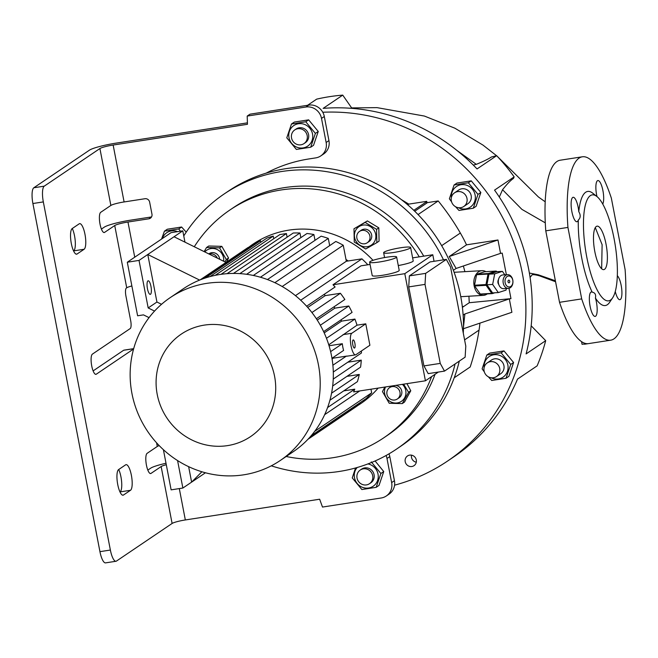 <?xml version="1.0" encoding="UTF-8"?>
<svg xmlns="http://www.w3.org/2000/svg" width="658" height="658" viewBox="0 0 658 658"><rect width="100%" height="100%" fill="white"/><g stroke="black" fill="none" stroke-linecap="round" stroke-linejoin="round"><path stroke-width="0.99" d="M507.598 274.666L502.827 274.945A6.876 4.935 86.6 0 0 501.947 275.11A6.876 4.935 86.6 0 0 498.361 282.718A6.876 4.935 86.6 0 0 503.633 288.673L508.404 288.393A6.876 4.935 -93.4 0 1 503.131 282.438A6.876 4.935 -93.4 0 1 506.718 274.83A6.876 4.935 -93.4 0 1 507.598 274.666A6.876 4.935 -93.4 0 1 512.878 280.621A6.876 4.935 -93.4 0 1 509.292 288.22A6.876 4.935 -93.4 0 1 508.404 288.393M507.927 276.113A5.494 3.948 86.6 0 0 505.138 282.693A5.494 3.948 86.6 0 0 509.991 286.83A5.494 3.948 86.6 0 0 512.779 280.25A5.494 3.948 86.6 0 0 507.927 276.113M508.7 280.135A1.374 0.987 -93.4 0 1 509.037 282.841A1.374 0.987 -93.4 0 1 508.7 280.135M498.756 284.495A3.438 2.468 -93.4 0 1 498.476 279.666M506.347 288.508L506.035 290.112L498.312 292.588L492.587 292.917L486.92 284.782L488.976 274.172L496.7 271.705L502.424 271.367L504.834 274.83M498.312 292.588L492.653 284.445L486.92 284.782M492.653 284.445L494.701 273.835L488.976 274.172M494.701 273.835L502.424 271.367M487.233 293.904A12.37 8.891 -93.4 0 1 483.441 295.36A12.37 8.891 -93.4 0 1 474.122 285.761A12.37 8.891 -93.4 0 1 481.993 270.66A12.37 8.891 -93.4 0 1 485.933 271.672M496.05 271.08L488.409 273.522A11.679 8.398 -93.4 0 0 488.014 274.057L476.565 274.723A11.679 8.398 -93.4 0 1 476.96 274.197L484.601 271.746L496.05 271.08A11.679 8.398 -93.4 0 1 496.601 271.31L496.872 271.696M492.283 293.608L480.825 294.274A11.679 8.398 -93.4 0 1 480.282 294.044L491.732 293.378A11.679 8.398 -93.4 0 0 492.283 293.608L494.832 292.785M486.13 285.317L474.673 285.991A11.679 8.398 -93.4 0 1 474.525 285.227L485.982 284.552A11.679 8.398 -93.4 0 0 486.13 285.317L491.732 293.378M488.014 274.057L485.982 284.552M488.409 273.522L476.96 274.197M474.673 285.991L480.282 294.044M476.565 274.723L474.525 285.227M490.358 361.678A8.25 7.847 55.9 0 1 496.519 376.549A8.25 7.847 55.9 0 1 484.576 372.576A8.25 7.847 55.9 0 1 490.358 361.678M487.282 362.879L491.485 360.041A8.25 7.847 55.9 0 1 503.428 364.014A8.25 7.847 55.9 0 1 500.722 373.711L496.519 376.549M491.139 377.758A12.403 11.803 -124.1 0 0 503.551 376.795A12.403 11.803 -124.1 0 0 507.869 365.058A12.403 11.803 -124.1 0 0 494.397 354.711A12.403 11.803 -124.1 0 0 484.156 367.419M488.359 376.82L491.715 380.489L506.018 378.276L510.723 364.45L501.125 352.836L486.821 355.049L482.117 368.867L484.313 371.86M486.821 355.049L489.684 353.107L503.987 350.903L513.594 362.517L508.889 376.343L506.018 378.276M501.125 352.836L503.987 350.903M510.723 364.45L513.594 362.517M401.29 199.555L408.799 204.112L426.688 201.348A6.876 0.864 -10.9 0 1 426.762 201.447L427.017 202.779A6.876 0.864 169.1 0 1 426.787 203.075L426.532 201.735A6.876 0.864 -10.9 0 0 426.762 201.447M427.001 202.68L438.212 200.945A233.672 222.363 55.9 0 1 460.345 233.031A145.698 138.649 55.9 0 1 466.514 244.842L497.966 239.981L449.241 256.513L466.514 244.842M506.372 274.74L502.21 253.116L500.549 253.371L497.966 239.981M463.454 328.72L511.891 312.287L509.317 298.897L510.97 298.642L508.988 288.311M454.234 377.766L470.182 366.983A233.672 222.363 -124.1 0 0 479.049 330.119A145.698 138.649 -124.1 0 0 479.945 323.127M388.977 453.855A13.744 13.078 55.9 0 1 389.799 456.603L386.994 458.494A13.744 13.078 -124.1 0 0 386.073 455.509M115.972 561.266L105.535 562.878A13.744 3.858 -98.8 0 1 99.942 551.659L110.371 550.047A13.744 3.858 81.2 0 0 115.972 561.266A13.744 3.858 81.2 0 0 116.45 561.077L172.108 523.455A10.997 1.382 -10.9 0 1 185.334 519.952L319.648 499.225L322.494 507.055L381.179 497.999A13.744 13.078 -124.1 0 0 386.295 496A13.744 13.078 -124.1 0 0 391.642 482.594L394.438 480.702L389.799 456.603M394.438 480.702A13.744 13.078 55.9 0 1 394.57 485.168A13.744 13.078 55.9 0 1 389.092 494.109L386.295 496M326.146 142.498A13.744 13.078 55.9 0 1 320.8 155.897L323.604 154.005A13.744 13.078 -124.1 0 0 328.942 140.598L326.146 142.498L321.507 118.391A13.744 13.078 -124.1 0 0 305.888 107.015L308.684 105.124A13.744 13.078 55.9 0 1 322.757 112.255A192.432 183.121 55.9 0 1 522.37 273.44A192.432 183.121 55.9 0 1 447.572 461.052A192.432 183.121 55.9 0 1 394.57 485.168M322.757 112.255A13.744 13.078 55.9 0 1 324.304 116.499L321.507 118.391M328.942 140.598L324.304 116.499M409.654 455.13A5.84 5.56 -124.1 0 0 405.558 462.854A5.84 5.56 -124.1 0 0 414.022 465.658A5.84 5.56 -124.1 0 0 409.654 455.13M454.069 184.997L456.94 183.056L471.243 180.851L480.842 192.465L476.137 206.291L473.275 208.224L477.979 194.406L468.373 182.784L454.069 184.997L449.373 198.815L451.569 201.809M545.285 222.848L521.884 209.359L502.548 189.726C506.907 184.174 510.55 180.407 513.479 178.417L514.161 176.87L494.553 190.121A192.432 183.121 55.9 0 1 528.67 269.188A192.432 183.121 55.9 0 1 526.096 353.914L545.696 340.663A192.432 183.121 -124.1 0 1 537.125 365.864L517.525 379.115A192.432 183.121 55.9 0 1 453.872 456.8L447.572 461.052M411.513 455.163A5.84 5.56 -124.1 0 0 416.284 462.22M413.808 210.338L426.532 201.735M407.738 204.827L408.799 204.112M414.729 211.226L426.787 203.075M151.537 216.934L130.769 220.134A21.994 2.772 -10.9 0 0 104.301 227.142L101.414 229.091M247.408 122.857L115.94 143.148A21.994 2.772 -10.9 0 0 89.472 150.147L33.821 187.769L44.25 186.156A13.744 3.858 81.2 0 0 43.329 201.916L32.9 203.519A13.744 3.858 -98.8 0 1 33.821 187.769M308.684 105.124L250.007 114.179L247.202 116.071L247.449 124.304L113.143 145.04A10.997 1.382 -10.9 0 0 99.909 148.543L44.25 186.156M266.177 173.136A148.453 141.264 55.9 0 1 309.161 158.907L315.684 157.895A13.744 13.078 55.9 0 0 320.8 155.897M148.831 218.81L127.965 222.026A10.997 1.382 -10.9 0 0 114.731 225.529L104.581 232.389A10.306 2.887 -98.8 0 1 104.219 232.537A10.306 2.887 -98.8 0 1 99.901 223.457A10.306 2.887 -98.8 0 1 100.715 212.312L110.865 205.444A10.997 1.382 169.1 0 1 124.099 201.948L144.957 198.724A4.121 3.923 55.9 0 1 149.646 202.138L151.965 214.187A4.121 3.923 55.9 0 1 148.831 218.81L151.496 217.008M305.888 107.015L247.202 116.071M181.608 227.018L178.737 228.951L164.434 231.155L167.297 229.223L181.608 227.018L186.214 232.142M291.478 124L294.348 122.059L308.651 119.855L318.25 131.468L313.545 145.295L310.683 147.227L315.388 133.409L305.781 121.788L291.478 124L286.781 137.818L296.38 149.44L310.683 147.227M133.59 348.979L96.29 374.196A10.306 2.887 -98.8 0 1 95.928 374.336A10.306 2.887 -98.8 0 1 91.725 365.922A10.306 2.887 -98.8 0 1 92.416 354.111L130.218 328.556A6.876 1.925 -98.8 0 0 130.679 320.685L125.908 295.911A6.876 1.925 81.2 0 1 126.377 288.031L126.723 287.793A10.997 1.382 169.1 0 1 131.863 285.959M93.115 370.898L123.655 350.253A6.876 1.925 -98.8 0 1 123.901 350.155L133.681 348.65M147.828 470.108L150.715 468.159A21.994 2.772 169.1 0 1 166.013 463.265M99.942 551.659L32.9 203.519M119.978 491.962L120.077 491.896A13.061 3.66 81.2 0 0 120.957 476.927A13.061 3.66 81.2 0 0 118.711 469.508M73.564 250.945L73.663 250.879A13.061 3.66 81.2 0 0 74.543 235.909A13.061 3.66 81.2 0 0 72.298 228.491M84.101 249.267A13.061 3.66 81.2 0 0 84.972 234.297A13.061 3.66 81.2 0 0 79.659 223.638A13.061 3.66 81.2 0 0 79.199 223.827L72.199 228.556A13.061 3.66 81.2 0 0 71.171 242.687A13.061 3.66 81.2 0 0 76.641 254.185A13.061 3.66 81.2 0 0 77.093 253.996L84.101 249.267L73.663 250.879M130.506 490.284A13.061 3.66 81.2 0 0 131.386 475.315A13.061 3.66 81.2 0 0 126.065 464.655A13.061 3.66 81.2 0 0 125.612 464.844L118.613 469.573A13.061 3.66 81.2 0 0 117.585 483.704A13.061 3.66 81.2 0 0 123.054 495.203A13.061 3.66 81.2 0 0 123.507 495.013L130.506 490.284L120.077 491.896M391.642 482.594L386.994 458.494M375.101 460.97L383.746 471.572L379.041 485.398L376.179 487.331L380.875 473.505L371.276 461.891M159.187 445.606A10.997 1.382 -10.9 0 0 157.278 446.461L147.129 453.329A10.306 2.887 81.2 0 0 146.315 464.482A10.306 2.887 81.2 0 0 150.633 473.554A10.306 2.887 81.2 0 0 150.995 473.415L161.144 466.547A10.997 1.382 169.1 0 1 166.285 464.712M110.371 550.047L43.329 201.916M308.651 119.855L305.781 121.788M288.994 137.645A12.403 11.803 55.9 0 1 298.436 123.745A12.403 11.803 55.9 0 1 312.534 134.01A12.403 11.803 55.9 0 1 303.091 147.91A12.403 11.803 55.9 0 1 288.994 137.645M318.25 131.468L315.388 133.409M162.362 238.525A12.403 11.803 55.9 0 1 177.635 231.632M180.382 231.213L178.737 228.951M164.434 231.155L161.564 239.06M294.743 129.939L296.149 128.993A8.25 7.847 55.9 0 1 306.768 130.769A8.25 7.847 55.9 0 1 305.386 142.663L303.98 143.608A8.25 7.847 55.9 0 1 293.361 141.84A8.25 7.847 55.9 0 1 294.743 129.939A8.25 7.847 55.9 0 1 305.37 131.715A8.25 7.847 55.9 0 1 303.98 143.608M545.696 340.663L531.187 325.809M615.271 291.486A12.37 3.471 81.2 0 0 619.894 299.694A12.37 3.471 81.2 0 0 620.33 299.513A12.37 3.471 81.2 0 0 621.604 288.114A12.37 3.471 81.2 0 0 617.311 275.71M559.53 302.318L581.697 298.897A92.778 26.007 81.2 0 0 610.673 340.186A92.778 26.007 81.2 0 0 625.1 269.558L611.34 198.091A92.778 26.007 81.2 0 0 582.363 156.793L560.197 160.215A92.778 26.007 81.2 0 0 545.77 230.843L559.53 302.318A92.778 26.007 81.2 0 0 587.709 343.69L582.059 344.29L581.54 341.634M602.753 204.038A12.37 3.471 81.2 0 0 602.925 190.656A12.37 3.471 81.2 0 0 597.892 180.555A12.37 3.471 81.2 0 0 596.625 194.916A12.37 3.471 81.2 0 0 596.979 196.578M578.785 211.679A12.37 3.471 81.2 0 0 573.143 197.285A12.37 3.471 81.2 0 0 572.707 197.466A12.37 3.471 81.2 0 0 571.728 210.848A12.37 3.471 81.2 0 0 576.91 221.738A12.37 3.471 81.2 0 0 577.346 221.565A12.37 3.471 81.2 0 0 578.292 220.085C580.636 217.88 580.8 215.076 578.785 211.679A57.731 16.187 81.2 0 1 592.768 193.205L596.946 196.545A53.611 15.027 81.2 0 0 586.78 257.114A53.611 15.027 81.2 0 0 612.59 297.885A53.611 15.027 81.2 0 0 614.079 238.657A53.611 15.027 81.2 0 0 596.946 196.545M592.167 292.152A12.37 3.471 81.2 0 0 591.369 291.971A12.37 3.471 81.2 0 0 590.111 306.324A12.37 3.471 81.2 0 0 595.145 316.424A12.37 3.471 81.2 0 0 596.411 302.063A12.37 3.471 81.2 0 0 595.416 298.033C596.115 294.595 595.038 292.637 592.167 292.152A57.731 16.187 81.2 0 1 581.82 258.43A57.731 16.187 81.2 0 1 578.292 220.085M595.416 298.033A57.731 16.187 81.2 0 0 609.612 302.335L612.59 297.885M581.697 298.897L567.936 227.421L545.77 230.843M582.363 156.793A92.778 26.007 81.2 0 0 567.936 227.421M529.369 273.037L538.31 274.805L555.385 280.785M502.548 189.726L499.315 197.055M514.161 176.87A192.432 183.121 -124.1 0 0 496.65 155.691L491.427 156.991C488.433 158.997 483.391 161.449 476.293 164.344L456.956 150.452M473.299 165.092L476.293 164.344M351.956 108.364L342.744 95.122L323.144 108.373A192.432 183.121 55.9 0 1 477.05 168.942L496.65 155.691M342.744 95.122A192.432 183.121 -124.1 0 0 316.663 99.144L307.574 105.296M594.832 251.669A21.994 6.169 81.2 0 0 603.781 269.624A21.994 6.169 81.2 0 0 606.026 244.102A21.994 6.169 81.2 0 0 597.077 226.155A21.994 6.169 81.2 0 0 594.832 251.669M595.293 227.602L602.119 244.702L601.651 268.777M500.549 253.371L456.109 268.448L453.378 270.29M449.241 256.513L456.109 268.448M418.06 214.566L438.212 200.945M509.317 298.897L464.877 313.973L463.125 315.157M463.479 327.001L464.877 313.973M462.401 307.36L469.261 302.721L510.97 298.642M469.261 302.721L468.915 296.215M464.902 271.664L463.364 265.988M463.816 306.406L462.319 306.636M183.763 235.926A153.947 146.495 55.9 0 1 224.197 193.946L228.4 191.108A153.947 146.495 55.9 0 1 460.658 296.116A153.947 146.495 55.9 0 1 463.298 333.195M459.3 361.102A153.947 146.495 55.9 0 1 400.821 446.198L396.618 449.044A153.947 146.495 55.9 0 1 271.293 465.831M224.197 193.946A153.947 146.495 55.9 0 1 443.5 259.844M194.283 246.75A137.456 130.802 55.9 0 1 229.938 209.976L233.434 207.615A137.456 130.802 55.9 0 1 423.752 256.151M435.07 374.279A137.456 130.802 55.9 0 1 387.381 435.374L383.877 437.743A137.456 130.802 55.9 0 1 286.181 456.496M455.097 363.948A153.947 146.495 55.9 0 1 396.618 449.044M229.938 209.976A137.456 130.802 55.9 0 1 419.261 256.842M431.574 376.639A137.456 130.802 55.9 0 1 383.877 437.743M378.161 388.097A96.216 91.561 55.9 0 1 357.886 405.451M248.181 247.671A96.216 91.561 55.9 0 1 373.02 260.329M224.937 261.876L226.327 259.523L219.566 247.852L206.53 247.515L208.759 246.01L221.804 246.347L228.556 258.018L226.393 262.147M410.781 390.762L404.489 402.096L402.26 403.601L408.544 392.267L410.781 390.762L406.957 383.647M367.386 220.915L378.811 227.849L379.082 241.132L376.853 242.646L376.582 229.354L365.149 222.42L367.386 220.915L353.988 228.77L354.259 242.062L365.692 248.995L376.853 242.646M345.993 259.458A81.099 77.175 55.9 0 1 348.148 260.971M370.972 389.207L371.671 392.834L314.68 431.352M311.16 435.744L366.078 398.625A96.216 91.561 -124.1 0 0 371.671 392.834M359.942 402.77L360.132 403.749L308.668 438.532M307.969 439.281L355.065 407.442A96.216 91.561 -124.1 0 0 360.132 403.749M200.229 279.839L248.14 247.457A96.216 91.561 -124.1 0 0 247.309 248.008L200.205 279.847M248.14 247.457L248.222 247.869M205.255 278.013L260.486 240.68A96.216 91.561 -124.1 0 0 254.358 243.715L201.833 279.214M260.486 240.68L260.782 242.243M215.199 275.34L273.251 236.107A96.216 91.561 -124.1 0 0 266.918 238.097L209.96 276.599M273.251 236.107L273.753 238.706M287.102 237.168L286.411 233.557L279.889 234.561L221.063 274.32M300.846 237.645L299.949 232.998A96.216 91.561 -124.1 0 0 293.238 233.022L233.467 273.424M315.009 240.334L313.891 234.528A96.216 91.561 -124.1 0 0 306.982 233.5L246.635 274.287M329.674 245.615L328.293 238.426A96.216 91.561 -124.1 0 0 321.145 236.189L260.436 277.224M295.45 295.648L346.338 261.251L343.254 245.245A96.216 91.561 -124.1 0 0 335.81 241.47L274.847 282.677M346.338 261.251L361.925 258.849L300.706 300.221M367.83 264.779A96.216 91.561 -124.1 0 0 361.925 258.849M332.076 358.923L333.178 358.174L332.685 357.796M328.753 344.817L357.023 325.175L365.774 323.826L351.775 333.285A10.997 3.084 81.2 0 0 351.035 345.894A10.997 3.084 81.2 0 0 355.509 354.868A10.997 3.084 81.2 0 0 355.896 354.711L369.895 345.244L365.774 323.826M333.302 372.009L361.448 352.984A96.216 91.561 -124.1 0 0 361.398 350.994M332.685 385.991L360.584 367.131A96.216 91.561 -124.1 0 0 361.275 360.132L347.794 362.213M329.921 400.22L357.417 381.64A96.216 91.561 -124.1 0 0 359.284 374.451L346.93 376.36M306.628 306.217L335.095 286.978A96.216 91.561 -124.1 0 0 332.997 284.758L404.793 273.679L425.422 380.801L353.626 391.88A96.216 91.561 -124.1 0 0 354.769 389.166L343.764 390.868M324.106 294.406A82.472 78.483 55.9 0 1 325.249 295.615L340.4 293.279L311.925 312.525M316.366 318.735L344.85 299.489A96.216 91.561 -124.1 0 0 340.4 293.279M334.009 306.809A82.472 78.483 55.9 0 1 334.873 308.15L348.806 305.995L320.331 325.241M323.613 331.624L352.079 312.386A96.216 91.561 -124.1 0 0 348.806 305.995M341.066 319.829A82.472 78.483 55.9 0 1 341.617 321.12L354.917 319.072L326.475 338.286M357.023 325.175A96.216 91.561 -124.1 0 0 354.917 319.072M438.343 372.066L425.422 380.801M434.05 261.3L432.791 254.753L404.793 273.679M332.997 284.758L361.003 265.832L370.067 264.434M412.624 257.87L432.791 254.753M369.631 262.18L372.214 275.57A13.744 1.735 -10.9 0 0 382.208 275.34A13.744 1.735 -10.9 0 0 399.209 270.372L396.634 256.982A13.744 1.735 169.1 0 1 379.633 261.95A13.744 1.735 169.1 0 1 369.631 262.18A13.744 1.735 169.1 0 1 386.633 257.22A13.744 1.735 169.1 0 1 396.634 256.982M398.279 265.536A13.744 1.735 -10.9 0 0 413.208 260.913L410.633 247.523A13.744 1.735 169.1 0 1 393.632 252.491A13.744 1.735 169.1 0 1 383.639 252.721A13.744 1.735 169.1 0 1 400.632 247.753A13.744 1.735 169.1 0 1 410.633 247.523M329.074 345.861L329.123 344.57M341.617 321.12L324.205 332.89M334.873 308.15L317.23 320.068M325.249 295.615L307.73 307.459M331.969 358.281L343.608 350.41A10.997 3.084 -98.8 0 1 342.826 347.161A10.997 3.084 -98.8 0 1 342.325 343.715L329.271 345.73M330.62 351.627L342.325 343.715M332.882 365.223L346.314 356.151L333.178 358.174M333.236 379.082L361.275 360.132M331.566 393.188L359.284 374.451M327.594 407.532L354.769 389.166M347.153 356.06L346.314 356.151M205.444 472.781L191.618 482.125L188.64 466.662M177.578 460.575L182.866 488.039L171.129 489.856L163.398 449.694M201.883 471.77L191.618 482.125L182.866 488.039M184.964 242.152L182.784 230.843L147.779 254.498L156.933 302.03L161.531 304.3M156.933 302.03L148.182 307.944L139.027 260.412L127.298 262.221L137.612 315.782L143.477 314.878L149.053 317.633M154.54 311.086L148.182 307.944M199.621 280.078L147.779 254.498L139.027 260.412M150.962 286.403A6.876 1.925 81.2 0 0 148.157 280.793A6.876 1.925 81.2 0 0 147.458 288.763A6.876 1.925 81.2 0 0 150.254 294.373A6.876 1.925 81.2 0 0 150.962 286.403M182.784 230.843L171.047 232.652L127.298 262.221M170.142 297.679L183.261 288.813A98.281 93.526 55.9 0 1 331.533 355.846A98.281 93.526 55.9 0 1 293.328 451.659L280.218 460.526A98.281 93.526 55.9 0 1 131.945 393.492A98.281 93.526 55.9 0 1 170.142 297.679A98.281 93.526 55.9 0 1 318.414 364.713A98.281 93.526 55.9 0 1 280.218 460.526M274.583 376.31A61.852 58.858 55.9 0 1 227.504 445.622A61.852 58.858 55.9 0 1 157.221 394.43A61.852 58.858 55.9 0 1 204.301 325.118A61.852 58.858 55.9 0 1 274.583 376.31M227.051 273.679L286.411 233.557M299.949 232.998L239.857 273.613M313.891 234.528L253.346 275.447M328.293 238.426L267.444 279.551M343.254 245.245L282.192 286.518M359.753 390.934L324.657 414.655M226.007 262.402L174.033 236.757M446.321 259.408L430.019 261.925L409.366 275.883L408.725 286.913L423.933 365.914L428.194 373.629L444.487 371.112L465.14 357.154L465.79 346.124L450.574 267.123L446.321 259.408L425.668 273.366L425.019 284.396L440.235 363.397L444.487 371.112M409.366 275.883L425.668 273.366M408.725 286.913L425.019 284.396M423.933 365.914L440.235 363.397M352.787 344.71A4.121 1.16 81.2 0 0 354.465 348.074A4.121 1.16 81.2 0 0 354.884 343.287A4.121 1.16 81.2 0 0 353.206 339.923A4.121 1.16 81.2 0 0 352.787 344.71M355.509 467.978L352.269 477.922L361.875 489.544L376.179 487.331M357.204 467.501A12.403 11.803 -124.1 0 0 354.489 477.749A12.403 11.803 -124.1 0 0 368.587 488.014A12.403 11.803 -124.1 0 0 378.029 474.114A12.403 11.803 -124.1 0 0 367.921 463.923M369.475 483.712L370.873 482.766A8.25 7.847 -124.1 0 0 372.264 470.865A8.25 7.847 -124.1 0 0 361.637 469.096L360.239 470.042A8.25 7.847 55.9 0 1 370.857 471.811A8.25 7.847 55.9 0 1 369.475 483.712A8.25 7.847 55.9 0 1 358.857 481.944A8.25 7.847 55.9 0 1 360.239 470.042M380.875 473.505L383.746 471.572M376.582 229.354L378.811 227.849M365.354 246.832A11.096 10.561 -124.1 0 0 375.866 236.173A11.096 10.561 -124.1 0 0 364.91 224.97A11.096 10.561 -124.1 0 0 354.407 235.622A11.096 10.561 -124.1 0 0 365.354 246.832M367.238 242.777L368.982 241.593A6.876 6.539 -124.1 0 0 363.849 229.206A6.876 6.539 -124.1 0 0 361.291 230.201L359.539 231.386A6.876 6.539 -124.1 0 0 364.672 243.781A6.876 6.539 -124.1 0 0 369.492 234.692A6.876 6.539 -124.1 0 0 359.539 231.386M365.149 222.42L353.988 228.77M385.539 386.953A11.096 10.561 -124.1 0 0 384.486 391.847A11.096 10.561 -124.1 0 0 395.442 403.05A11.096 10.561 -124.1 0 0 405.953 392.398A11.096 10.561 -124.1 0 0 402.408 384.354M384.848 387.06L382.462 391.592L389.215 403.272L402.26 403.601M397.317 399.003A6.876 6.539 -124.1 0 0 399.99 392.3A6.876 6.539 -124.1 0 0 389.618 387.611A6.876 6.539 -124.1 0 0 386.953 394.315A6.876 6.539 -124.1 0 0 397.317 399.003L399.069 397.819A6.876 6.539 -124.1 0 0 395.655 385.391M392.291 385.909A6.876 6.539 -124.1 0 0 391.37 386.427L389.618 387.611M408.544 392.267L403.617 384.165M219.566 247.852L221.804 246.347M223.646 261.242A11.096 10.561 -124.1 0 0 223.728 259.655A11.096 10.561 -124.1 0 0 216.589 249.259A11.096 10.561 -124.1 0 0 204.803 251.94M206.53 247.515L204.136 251.611M226.327 259.523L228.556 258.018M219.632 259.26A6.876 6.539 -124.1 0 0 209.145 253.684L208.808 253.914M217.329 258.125A6.876 6.539 -124.1 0 0 209.104 254.062M451.413 197.367A12.403 11.803 55.9 0 1 461.645 184.659A12.403 11.803 55.9 0 1 475.125 195.007A12.403 11.803 55.9 0 1 470.807 206.744A12.403 11.803 55.9 0 1 458.396 207.706M455.616 206.768L458.971 210.437L473.275 208.224M480.842 192.465L477.979 194.406M471.243 180.851L468.373 182.784M454.538 192.827L458.741 189.989A8.25 7.847 55.9 0 1 470.906 199.793A8.25 7.847 55.9 0 1 467.978 203.659L463.775 206.497A8.25 7.847 55.9 0 1 451.61 196.693A8.25 7.847 55.9 0 1 463.923 193.378A8.25 7.847 55.9 0 1 463.775 206.497M134.734 257.196L127.965 222.026M124.099 201.948L113.143 145.04M95.533 374.312L96.29 374.196M185.334 519.952L179.297 488.59M172.108 523.455L161.144 466.547M157.278 446.461L156.579 442.818M126.723 287.793L114.731 225.529M110.865 205.444L99.909 148.543M104.581 232.389L103.832 232.513M133.664 348.707L123.655 350.253M150.995 473.415L150.246 473.53M123.507 495.013L122.561 495.161M77.093 253.996L76.147 254.144M555.566 281.747L539.486 275.834A95.945 15.767 -65.1 0 1 538.31 274.805M441.666 245.656L460.345 233.031M464.589 339.89L479.049 330.119M343.024 334.634L351.775 333.285M483.441 295.36L460.765 296.692M481.993 270.66L454.11 272.297M351.635 107.912L377.009 107.632L424.394 116.055L454.843 128.178L482.988 145.097L496.568 155.716M497.119 156.185L538.458 197.005L545.211 201.8M584.469 344.233L610.673 340.186M539.486 275.834C534.403 274.444 531.804 274.304 531.68 275.414L530.077 277.421M383.639 252.721L384.568 257.558M346.774 356.217L355.509 354.868"/></g></svg>
